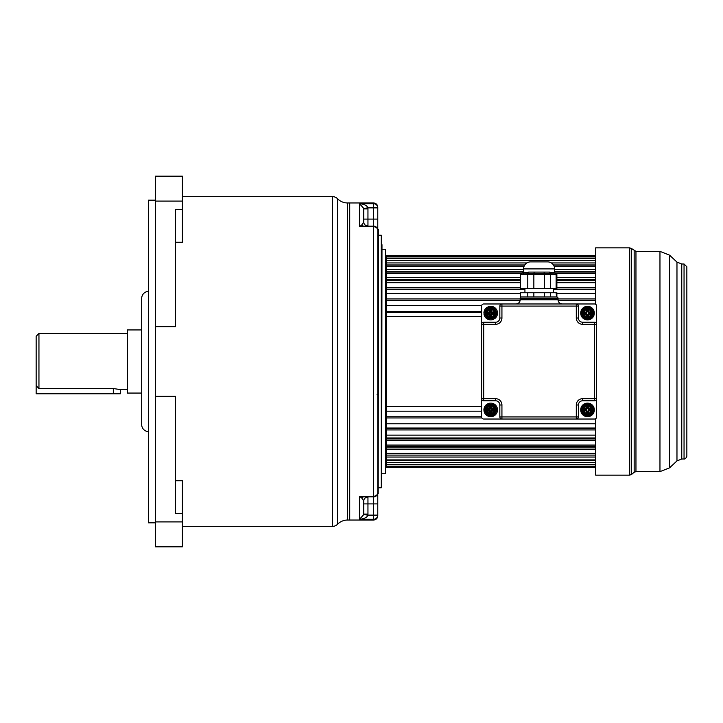 <?xml version="1.0" encoding="UTF-8"?>
<svg xmlns="http://www.w3.org/2000/svg" width="723" height="723" viewBox="0 0 723 723"><rect width="100%" height="100%" fill="white"/><g stroke="black" fill="none" stroke-linecap="round" stroke-linejoin="round"><path stroke-width="1.08" d="M347.564 520.036L347.564 202.964L349.715 202.964L349.715 520.036L347.564 520.036A14.026 14.026 0 0 0 337.542 524.247A7.013 7.013 0 0 1 332.535 526.353L182.386 526.353M182.386 196.647L332.535 196.647L332.535 526.353M347.564 202.964A14.026 14.026 0 0 1 337.542 198.753A7.013 7.013 180 0 0 332.535 196.647M175.364 242.259L182.386 242.259L182.386 176.168L155.4 176.168L155.4 521.916L182.386 521.916L182.386 546.832L155.4 546.832L155.4 521.916M175.364 480.741L182.386 480.741L182.386 521.916M182.386 513.574L175.364 513.574L175.364 396.231L155.4 396.231M155.4 326.769L175.364 326.769L175.364 209.426L182.386 209.426M155.4 200.154L148.387 200.154L148.387 522.846L155.4 522.846M148.387 291.36A7.013 7.013 0 0 0 141.699 298.364L141.699 424.636A7.013 7.013 0 0 0 148.387 431.64M141.699 408.495L141.699 393.068L127.347 393.068L127.347 329.932L141.699 329.932L141.699 314.505L141.699 408.495M127.347 333.439L38.952 333.439L36.15 336.249L36.15 385.874M127.347 389.561L120.325 389.561L113.312 388.558L38.952 388.558L36.15 385.639L36.15 336.249M120.325 389.552L120.325 393.773L36.15 393.773L36.15 385.639M595.653 260.47L386.19 260.47L386.19 255.355L595.653 255.355M524.808 264.943L386.19 264.943L386.19 266.127L386.19 260.551L595.653 260.551M522.783 272.978L386.19 272.978L386.19 271.288L386.19 406.398L481.59 406.398M595.653 460.533L386.19 460.533L386.19 406.398M381.979 249.263L385.495 249.263L385.495 473.737L381.979 473.737M381.979 244.699L381.699 478.301L381.979 244.699M378.472 235.228L381.283 235.228L381.283 487.772L378.472 487.772M378.472 229.272L378.192 493.728L378.472 229.272M378.192 493.728L378.192 229.272M377.777 387.401L377.777 390.257M377.777 332.743L377.777 339.078M373.565 520.036L349.715 520.036L349.715 202.964L373.565 202.964C376.123 203.217 377.523 204.618 377.777 207.176L377.777 515.824C377.523 518.382 376.123 519.783 373.565 520.036L373.565 515.119L367.89 515.119C367.157 517.388 364.374 518.789 359.539 519.313L363.714 514.613L367.89 515.119L367.953 514.08L363.741 514.08L363.714 514.613M363.741 208.92L367.953 208.92L367.953 219.096L363.741 219.096L363.714 208.387L359.539 203.687L359.539 226.742L373.565 226.742A4.211 3.579 180 0 1 377.777 230.321A4.211 4.211 0 0 0 373.565 226.109A4.211 4.211 0 0 1 377.777 230.321A4.211 4.211 0 0 0 373.565 226.109L359.539 226.742L361.699 225.025A4.211 3.226 -90 0 0 363.868 226.109L373.565 226.109L373.565 515.119L377.777 515.119A4.211 4.193 180 0 1 373.565 519.313L359.539 519.313L359.539 496.258L361.699 497.975L363.741 501.093L363.741 514.08L363.741 503.904L367.953 503.904L367.953 514.08M361.699 497.975A4.211 3.226 90 0 1 363.868 496.891L359.539 496.258L373.565 496.258A4.211 3.579 0 0 0 377.777 492.679A4.211 4.211 0 0 1 373.565 496.891A4.211 4.211 0 0 0 377.777 492.679A4.211 4.211 0 0 1 373.565 496.891L363.868 496.891L367.953 496.891L367.953 503.904L377.777 503.904M363.741 208.974L363.741 221.907L361.699 225.025M363.741 221.907A4.211 4.211 90 0 0 367.953 226.109L365.106 225.007A4.211 4.211 0 0 0 367.953 226.109A4.211 4.211 0 0 1 365.106 225.007M363.714 208.387L367.89 207.881L367.953 208.92M373.565 202.964L373.565 203.687L359.539 203.687C364.374 204.211 367.157 205.603 367.89 207.881L373.565 207.881L373.565 226.109M373.565 203.687L373.565 207.881L377.777 207.881A4.211 4.193 0 0 0 373.565 203.687M363.741 503.904L363.741 501.093A4.211 4.211 0 0 1 367.953 496.891L365.034 496.891M365.106 497.993A4.211 4.211 0 0 1 367.953 496.891A4.211 4.211 0 0 0 365.106 497.993L367.953 496.891M377.072 394.469A0.705 0.705 0 0 1 377.777 395.174A0.705 0.705 0 0 0 377.072 394.469M481.59 316.602L386.19 316.602M481.59 411.188L386.19 411.188M481.59 416.764L386.19 416.764M481.87 417.957L386.19 417.957M595.653 423.768L386.19 423.768M595.653 428.043L386.19 428.043M595.653 428.504L386.19 428.504M595.653 429.923L386.19 429.923M595.653 435.138L386.19 435.138M595.653 437.975L386.19 437.975M595.653 438.942L386.19 438.942M595.653 440.569L386.19 440.569M595.653 445.07L386.19 445.07M595.653 446.416L386.19 446.416M595.653 447.871L386.19 447.871M595.653 449.67L386.19 449.67M595.653 453.384L386.19 453.384M595.653 455.11L386.19 455.11M595.653 457.053L386.19 457.053M595.653 459.9L386.19 459.9M595.653 462.575L386.19 462.575L386.19 460.533M595.653 464.509L386.19 464.509L386.19 462.575M595.653 466.136L386.19 466.136L386.19 464.509M595.653 467.112L386.19 467.112L386.19 466.136M595.653 467.654L386.19 467.654L386.19 467.112M523.579 271.288L386.19 271.288L386.19 266.127L524.157 266.127M520.497 280.614L386.19 280.614L386.19 279.394L520.497 279.394M524.934 289.815L386.19 289.815L386.19 289.101L524.934 289.101M520.126 300.425L386.19 300.217L520.153 300.217M481.59 312.517L386.19 312.517M481.59 311.459L386.19 311.459M481.717 305.386L386.19 305.386M595.653 300.425L558.111 300.425M595.653 300.217L558.084 300.217M595.653 298.906L558.057 298.906M520.18 298.906L386.19 298.906M595.653 293.384L556.873 293.384M520.497 293.384L386.19 293.384M595.653 289.815L553.294 289.815M595.653 289.101L553.294 289.101M595.653 287.573L556.873 287.573M520.497 287.573L386.19 287.573M595.653 282.702L556.873 282.702M520.497 282.702L386.19 282.702M595.653 280.614L556.873 280.614M595.653 279.394L556.873 279.394M595.653 277.677L556.873 277.677M520.497 277.677L386.19 277.677M595.653 273.556L556.493 273.556M520.931 273.556L386.19 273.556M595.653 272.978L555.336 272.978M595.653 271.288L554.649 271.288M595.653 269.417L554.649 269.417M523.579 269.417L386.19 269.417M595.653 266.127L554.08 266.127M595.653 264.943L553.429 264.943M595.653 262.946L551.342 262.946M526.895 262.946L386.19 262.946M595.653 258.391L386.19 258.391M595.653 256.936L386.19 256.936M595.653 255.852L386.19 255.852M595.653 304.302L595.653 247.862L629.715 247.862L629.715 475.138L595.653 475.138L595.653 418.698M684.048 459.006L684.048 263.994L686.85 266.796L686.85 456.204C686.055 458.21 685.115 459.141 684.048 459.006L681.762 459.006L681.762 263.994L676.972 262.097L669.552 255.156L669.552 467.844L659.963 471.631L635.96 471.631L635.96 251.369L631.513 248.513L631.513 474.487L634.161 472.282L634.161 250.718M686.85 361.5L686.85 454.424M594.297 410.501L593.321 410.411A2.106 2.106 0 0 1 593.104 410.953L591.224 414.207A2.106 2.106 0 0 1 590.863 414.668A5.82 5.82 0 0 0 593.321 410.411L593.321 409.39A5.82 5.82 0 0 0 590.863 405.133L589.977 404.627A5.82 5.82 0 0 0 585.061 404.627L584.175 405.133A5.82 5.82 0 0 0 581.717 409.39L581.717 410.411A5.82 5.82 0 0 0 584.175 414.668L585.061 415.183A5.82 5.82 0 0 0 589.977 415.183L590.863 414.668L591.423 415.472A6.805 6.805 0 0 0 584.645 403.732A6.805 6.805 0 0 0 587.519 416.71A6.805 6.805 0 0 0 591.423 404.329L590.393 403.732A6.805 6.805 0 0 0 584.645 403.732L583.615 404.329A6.805 6.805 0 0 0 583.615 415.472L584.645 416.068A6.805 6.805 0 0 0 590.393 416.068L591.423 415.481M593.104 408.847A2.106 2.106 0 0 1 593.321 409.39L594.297 409.308A6.805 6.805 0 0 0 591.423 404.329L590.863 405.133A2.106 2.106 0 0 1 591.224 405.594L590.61 405.946A1.401 1.401 0 0 0 589.399 405.242L585.639 405.242A1.401 1.401 0 0 0 584.428 405.946L582.548 409.2A1.401 1.401 0 0 0 582.548 410.601L584.428 413.863A1.401 1.401 0 0 0 585.639 414.559L589.399 414.559A1.401 1.401 0 0 0 590.61 413.863L592.489 410.601A1.401 1.401 0 0 0 592.489 409.2L590.61 405.946L592.489 409.2L593.104 408.847L591.224 405.594M584.645 416.068L585.061 415.183A2.106 2.106 0 0 0 585.639 415.264L589.399 415.264A2.106 2.106 0 0 0 589.977 415.183L590.393 416.068M584.645 403.732L585.061 404.627A2.106 2.106 0 0 1 585.639 404.546L589.399 404.546A2.106 2.106 0 0 1 589.977 404.627L590.393 403.732A6.805 6.805 0 0 0 587.519 403.1M584.175 414.668L583.615 415.472A6.805 6.805 0 0 1 580.741 410.501L581.717 410.411A2.106 2.106 0 0 0 581.943 410.953L583.813 414.207A2.106 2.106 0 0 0 584.175 414.668M584.039 404.058A6.805 6.805 0 0 0 580.741 409.308L581.717 409.39A2.106 2.106 0 0 1 581.943 408.847L582.548 409.2A1.401 1.401 0 0 0 582.548 410.601L584.79 413.646A0.985 0.985 0 0 0 585.639 414.143L589.399 414.143A0.985 0.985 0 0 0 590.248 413.646L592.128 410.393A0.985 0.985 0 0 0 592.128 409.408L592.489 409.2M581.943 408.847L583.813 405.594A2.106 2.106 0 0 1 584.175 405.133L583.615 404.329M495.626 398.68L495.626 400.786A4.211 4.211 0 0 1 499.837 404.988A4.211 4.211 0 0 0 495.626 400.786L483.696 400.786A2.106 2.106 0 0 1 481.59 398.68A2.106 2.106 0 0 0 483.696 400.786L483.696 398.68L495.626 398.68A6.317 6.317 0 0 1 501.934 404.988L501.934 419.024L483.696 419.024A2.106 2.106 0 0 1 481.59 416.918L481.59 398.68L483.696 398.68L483.696 324.32L481.59 324.32A2.106 2.106 0 0 1 483.696 322.214L495.626 322.214A4.211 4.211 0 0 0 499.837 318.012A4.211 4.211 0 0 1 495.626 322.214L495.626 324.32L483.696 324.32L483.696 322.214A2.106 2.106 0 0 0 481.59 324.32L481.59 306.082A2.106 2.106 0 0 1 483.696 303.976L501.934 303.976A2.106 2.106 0 0 0 499.837 306.082L499.837 318.012L501.934 318.012A6.317 6.317 0 0 1 495.626 324.32M493.827 307.049A6.805 6.805 0 0 0 492.978 306.679L492.598 307.736A5.685 5.685 0 0 0 488.829 307.736L487.013 308.784A5.685 5.685 0 0 0 485.133 312.056L485.133 314.144A5.685 5.685 0 0 0 487.013 317.415L488.829 318.454A5.685 5.685 0 0 0 492.598 318.454L494.415 317.406A5.685 5.685 0 0 0 496.303 314.144L496.294 312.047A5.685 5.685 0 0 0 494.415 308.784L492.598 307.736L488.829 307.736L488.45 306.679A6.805 6.805 0 0 0 488.061 306.832M486.778 307.546A6.805 6.805 0 0 0 484.021 311.848L484.021 314.351A6.805 6.805 0 0 0 487.194 318.924M483.994 312.038A6.805 6.805 0 0 0 483.922 312.697M487.6 319.15A6.805 6.805 0 0 0 493.366 319.367M494.649 318.653A6.805 6.805 0 0 0 497.406 314.351L497.406 311.848A6.805 6.805 0 0 0 494.234 307.275M497.433 314.162A6.805 6.805 0 0 0 497.505 313.502M483.696 419.024L501.934 419.024A2.106 2.106 0 0 1 499.837 416.918A2.106 2.106 0 0 0 501.934 419.024L576.294 419.024A2.106 2.106 0 0 0 578.4 416.918A2.106 2.106 0 0 1 576.294 419.024L576.294 416.918L578.4 416.918L578.4 404.988L578.4 416.918M487.808 403.75A6.805 6.805 0 0 1 487.98 403.669L486.29 404.735L487.013 405.585L485.133 408.856L484.021 408.649A6.805 6.805 0 0 1 486.29 404.735A6.805 6.805 0 0 0 484.021 408.649L484.021 411.152L485.133 410.944L487.266 414.532L488.829 415.264A5.685 5.685 0 0 0 492.598 415.264L494.415 414.216A5.685 5.685 0 0 0 496.303 410.944L496.303 408.856A5.685 5.685 0 0 0 494.415 405.585L492.598 404.546A5.685 5.685 0 0 0 488.829 404.546L487.013 405.585A5.685 5.685 0 0 0 485.133 408.856L485.133 410.944A5.685 5.685 0 0 0 487.013 414.216L486.29 415.065L487.98 416.132A6.805 6.805 0 0 1 487.338 415.806M487.112 415.671A6.805 6.805 0 0 1 486.489 415.237M483.913 410.095A6.805 6.805 0 0 1 483.985 408.884M488.188 413.999L489.823 414.143A4.329 4.329 0 0 1 487.492 412.797L487.826 414.207L485.54 410.257L487.826 414.207A0.705 0.705 0 0 0 488.432 414.559L492.996 414.559A0.705 0.705 0 0 0 493.61 414.207L495.888 410.257A0.705 0.705 0 0 0 495.888 409.552L493.61 405.594A0.705 0.705 0 0 0 492.996 405.242L488.432 405.242A0.705 0.705 0 0 0 487.826 405.594L486.687 404.419A6.805 6.805 0 0 1 486.968 404.22M495.147 404.735L492.978 403.488L492.598 404.546L488.829 404.546L488.45 403.488A6.805 6.805 0 0 1 492.978 403.488A6.805 6.805 0 0 0 488.45 403.488L487.98 403.669L488.432 405.242A0.705 0.705 0 0 0 487.826 405.594L485.54 409.552A0.705 0.705 0 0 0 485.54 410.257L483.949 410.646M487.492 412.797L486.597 411.251A4.329 4.329 0 0 1 486.597 408.558L487.492 407.013A4.329 4.329 0 0 1 489.823 405.666L491.604 405.666A4.329 4.329 0 0 1 493.936 407.013L493.61 405.594A0.705 0.705 0 0 0 492.996 405.242L493.448 403.669A6.805 6.805 0 0 1 493.845 403.859M494.315 404.13A6.805 6.805 0 0 1 494.948 404.573M497.514 409.715A6.805 6.805 0 0 1 497.442 410.926M497.406 411.152A6.805 6.805 0 0 1 495.138 415.065L494.415 414.216L496.303 410.944L497.406 411.152A6.805 6.805 0 0 1 495.138 415.065A6.805 6.805 0 0 0 497.406 411.152L497.406 408.649A6.805 6.805 0 0 0 495.138 404.735L494.415 405.585L496.303 408.856L497.406 408.649A6.805 6.805 0 0 0 495.138 404.735M493.619 416.05A6.805 6.805 0 0 1 493.448 416.132L494.74 415.391A6.805 6.805 0 0 1 494.46 415.58M594.532 419.024L576.294 419.024L594.532 419.024A2.106 2.106 0 0 0 596.638 416.918L596.638 398.68A2.106 2.106 0 0 1 594.532 400.786L582.611 400.786A4.211 4.211 0 0 0 578.4 404.988A4.211 4.211 0 0 1 582.611 400.786L582.611 398.68L594.532 398.68L594.532 400.786A2.106 2.106 0 0 0 596.638 398.68L596.638 324.32A2.106 2.106 0 0 0 594.532 322.214L582.611 322.214A4.211 4.211 0 0 1 578.4 318.012L578.4 306.082L578.4 318.012L576.294 318.012L576.294 306.082L578.4 306.082A2.106 2.106 0 0 0 576.294 303.976L594.532 303.976A2.106 2.106 0 0 1 596.638 306.082L596.638 324.32L594.532 324.32L594.532 322.214M590.248 309.354A0.985 0.985 0 0 0 589.399 308.857L585.639 308.857A0.985 0.985 0 0 0 584.79 309.354L582.91 312.607A0.985 0.985 0 0 0 582.91 313.592L584.79 316.846A0.985 0.985 0 0 0 585.639 317.334L589.399 317.334A0.985 0.985 0 0 0 590.248 316.846L592.128 313.592A0.985 0.985 0 0 0 592.128 312.607L590.248 309.354L592.489 312.399L590.61 309.137L591.224 308.793A2.106 2.106 0 0 0 590.863 308.332L589.977 307.817A5.82 5.82 0 0 0 585.061 307.817L584.175 308.332A5.82 5.82 0 0 0 581.717 312.589L581.717 313.61A5.82 5.82 0 0 0 584.175 317.867L585.061 318.373A5.82 5.82 0 0 0 589.977 318.373L590.863 317.867A5.82 5.82 0 0 0 593.321 313.61L593.321 312.589A5.82 5.82 0 0 0 590.863 308.332L591.423 307.528A6.805 6.805 0 0 0 587.519 306.29A6.805 6.805 0 0 1 590.393 306.932A6.805 6.805 0 0 0 580.741 312.499A6.805 6.805 0 0 1 583.615 307.528A6.805 6.805 0 0 0 583.615 318.671A6.805 6.805 0 0 1 580.741 313.692A6.805 6.805 0 0 0 584.645 319.268A6.805 6.805 0 0 1 584.148 319.006M590.42 306.941A6.805 6.805 0 0 1 590.89 307.185M592.128 313.592L590.61 317.054L592.489 313.8L593.104 314.153A2.106 2.106 0 0 0 593.321 313.61L594.297 313.692A6.805 6.805 0 0 1 591.423 318.671A6.805 6.805 0 0 0 591.423 307.528A6.805 6.805 0 0 1 594.297 312.499A6.805 6.805 0 0 0 591.423 307.528L590.393 306.932L589.977 307.817A2.106 2.106 0 0 0 589.399 307.736L585.639 307.736A2.106 2.106 0 0 0 585.061 307.817L584.645 306.932A6.805 6.805 0 0 1 587.519 306.29M590.61 309.137A1.401 1.401 0 0 0 589.399 308.441L585.639 308.441A1.401 1.401 0 0 0 584.428 309.137L582.548 312.399A1.401 1.401 0 0 0 582.548 313.8L584.428 317.054A1.401 1.401 0 0 0 585.639 317.759L589.399 317.759L589.399 318.454A2.106 2.106 0 0 0 589.977 318.373L590.393 319.268A6.805 6.805 0 0 1 584.645 319.268A6.805 6.805 0 0 0 594.297 313.692M481.59 324.32L481.59 398.68M483.696 303.976L576.294 303.976L576.294 306.082L499.837 306.082M562.268 303.976A4.211 4.211 0 0 1 558.057 299.765L558.057 298.364A1.401 1.401 0 0 0 556.656 296.963L521.581 296.963A1.401 1.401 0 0 0 520.18 298.364L558.057 298.364M515.969 303.976A4.211 4.211 0 0 0 520.18 299.765L520.18 298.364M521.708 296.963L520.497 296.963L520.497 292.752L556.873 292.752L556.873 296.963L524.79 296.963M556.538 296.963L556.123 292.752M550.456 292.752L550.646 296.963M552.896 296.963L554.586 296.963M523.479 273.384L522.178 273.113A1.401 1.401 90.6 0 0 523.579 271.712L523.579 268.902A7.013 7.013 0 0 1 530.592 261.889L547.636 261.889A7.013 7.013 0 0 1 554.649 268.902L554.46 271.929C553.809 272.933 552.155 272.978 549.489 272.074L528.739 272.074C526.127 272.978 524.401 272.86 523.579 271.712L522.178 273.113L528.396 273.294A1.401 0.922 76.8 0 0 528.739 272.074M522.114 273.113L520.497 274.514L520.497 288.549L556.873 288.549L556.873 274.514L520.497 274.514M527.781 288.549L527.781 274.514L528.396 273.294L533.854 273.294L534.288 272.074M533.854 288.549L533.854 273.294L544.374 273.294L543.94 272.074M544.374 288.549L544.374 273.294L549.832 273.294A1.401 0.922 103.2 0 1 549.489 272.074M550.456 288.549L550.456 274.514L549.832 273.294L555.761 273.14A1.401 1.401 -0 0 1 554.649 271.776M524.934 292.752L524.934 288.549M553.294 292.752L553.294 288.549M495.626 400.786A4.211 4.211 0 0 1 499.837 404.988L499.837 416.918L576.294 416.918L576.294 404.988A6.317 6.317 0 0 1 582.611 398.68M594.532 303.976L576.294 303.976A2.106 2.106 0 0 1 578.4 306.082M589.399 317.334L589.399 317.759A1.401 1.401 0 0 0 590.61 317.054L591.224 317.406A2.106 2.106 0 0 1 590.863 317.867L591.423 318.671L590.393 319.268M591.224 308.793L593.104 312.047A2.106 2.106 0 0 1 593.321 312.589L594.297 312.499M584.79 316.846L583.813 317.406A2.106 2.106 0 0 0 584.175 317.867L583.615 318.671L584.645 319.268L585.061 318.373A2.106 2.106 0 0 0 585.639 318.454L589.399 318.454M592.489 313.8A1.401 1.401 0 0 0 592.489 312.399L593.104 312.047M582.91 312.607L584.428 309.137A1.401 1.401 0 0 1 585.639 308.441L585.639 307.736M584.428 317.054L582.548 313.8L581.943 314.153A2.106 2.106 0 0 1 581.717 313.61L580.741 313.692M582.548 312.399L581.943 312.047A2.106 2.106 0 0 0 581.717 312.589L580.741 312.499M581.943 312.047L583.813 308.793A2.106 2.106 0 0 1 584.175 308.332L583.615 307.528M587.519 317.144A4.049 4.049 0 0 1 583.47 313.095A4.049 4.049 0 0 1 587.519 309.046A4.049 4.049 0 0 1 591.568 313.095A4.049 4.049 0 0 1 587.519 317.144M584.193 312.643L583.94 312.517A0.705 0.705 0 0 1 584.573 312.119L586.118 312.119L586.534 310.149A0.705 0.705 0 0 1 586.94 309.516L588.224 310.149L588.224 311.694A0.705 0.705 0 0 0 588.92 312.399L590.89 312.815L590.465 313.8L588.92 313.8A0.705 0.705 0 0 0 588.224 314.496L587.799 316.466L586.814 316.041L586.814 314.496A0.705 0.705 0 0 0 586.118 313.8L584.148 313.375L584.573 312.399L586.118 312.399A0.705 0.705 0 0 0 586.814 311.694L586.814 310.149L587.799 309.733L588.224 311.694L590.465 312.119A0.705 0.705 0 0 1 591.098 312.517L591.098 313.674A3.624 3.624 0 0 1 588.097 316.683L586.94 316.683A3.624 3.624 0 0 1 583.94 313.674L583.94 312.517A3.624 3.624 0 0 1 586.94 309.516L587.058 309.769M587.239 309.462L587.944 310.149L587.944 311.694A0.985 0.985 0 0 0 588.92 312.679L590.61 312.815L590.465 313.52L588.92 313.52A0.985 0.985 0 0 0 587.944 314.496L587.799 316.186L587.094 316.041L587.094 314.496A0.985 0.985 0 0 0 586.118 313.52L584.437 313.375L584.573 312.679L586.118 312.679A0.985 0.985 0 0 0 587.094 311.694L587.094 310.149L586.534 311.694M587.799 309.462L588.097 309.516A3.624 3.624 0 0 1 591.098 312.517L590.845 312.643M587.799 316.737L587.799 316.186M587.239 316.737L587.239 316.186M591.152 312.815L590.61 312.815M591.152 313.375L590.89 312.896M587.058 316.421L586.94 316.683A0.705 0.705 0 0 1 586.534 316.041L586.814 314.496L584.573 314.08A0.705 0.705 0 0 1 583.94 313.674L584.193 313.556M583.886 313.375L584.437 313.375M583.886 312.815L584.148 313.303M586.118 314.08L584.573 314.08M590.845 313.556L591.098 313.674A0.705 0.705 0 0 1 590.465 314.08L588.224 314.496L588.504 316.041A0.705 0.705 0 0 1 588.097 316.683L587.98 316.421M590.465 314.08L588.92 314.08M486.687 415.391L487.826 414.207A0.705 0.705 0 0 0 488.432 414.559L487.98 416.132L488.45 416.321A6.805 6.805 0 0 0 492.978 416.321L493.448 416.132L492.996 414.559A0.705 0.705 0 0 0 493.61 414.207L494.74 415.391L495.147 415.065M492.598 415.264L492.978 416.321A6.805 6.805 0 0 1 488.45 416.321L488.829 415.264L492.598 415.264M489.823 414.143L493.24 413.999L495.526 410.04L497.478 410.646M484.021 411.152A6.805 6.805 0 0 0 486.29 415.065A6.805 6.805 0 0 1 484.021 411.152M486.597 408.558L485.901 409.76L483.949 409.155M493.61 405.594L494.74 404.419M495.888 410.257A0.705 0.705 0 0 0 495.888 409.552L497.478 409.155M494.225 411.929A4.049 4.049 0 0 1 486.669 409.905A4.049 4.049 0 0 1 490.718 405.856A4.049 4.049 0 0 1 494.225 411.929M493.936 407.013L494.83 408.558A4.329 4.329 0 0 1 494.83 411.251M494.415 409.489L492.119 409.2L493.963 409.254L494.207 410.899A0.705 0.705 0 0 1 493.8 411.026L492.119 411.026L491.839 412.987A0.705 0.705 0 0 1 491.712 413.393L490.302 413.601L490.013 411.306A0.705 0.705 0 0 0 489.308 410.601L487.347 410.321L487.465 409.254L489.308 409.2A0.705 0.705 0 0 0 490.013 408.504L490.293 406.534L491.369 406.651L491.414 408.504L490.998 406.959L491.125 406.209L491.712 406.416A3.624 3.624 0 0 1 494.207 408.911L494.207 410.899A3.624 3.624 0 0 1 491.712 413.393L490.067 413.149L490.429 411.306A1.121 1.121 0 0 0 489.308 410.185L487.772 410.185L487.627 409.2L489.308 409.625A1.121 1.121 0 0 0 490.429 408.504L490.429 406.959L490.998 406.959L490.998 408.504A1.121 1.121 0 0 0 492.119 409.625L494.08 409.48L493.8 410.601L492.119 410.601A0.705 0.705 0 0 0 491.414 411.306L491.369 413.149L490.718 413.61M490.302 413.601L489.715 413.393A3.624 3.624 0 0 1 487.221 410.899L487.221 408.911A3.624 3.624 0 0 1 489.715 406.416L491.125 406.209M490.673 413.267L489.715 413.393A0.705 0.705 0 0 1 489.588 412.987L489.588 411.306L487.627 411.026A0.705 0.705 0 0 1 487.221 410.899L487.347 409.48L489.308 409.625M491.369 406.651L491.712 406.416A0.705 0.705 0 0 1 491.839 406.814L491.839 408.504L493.8 408.784L493.664 410.185L492.119 410.185A1.121 1.121 0 0 0 490.998 411.306L490.998 412.851L490.429 412.851L490.429 411.306M490.067 406.651L489.715 406.416A0.705 0.705 0 0 0 489.588 406.814L490.293 406.534M490.429 408.504L490.013 406.814M489.308 410.185L487.383 410.456M491.839 408.504L491.414 408.504A0.705 0.705 0 0 0 492.119 409.2L492.119 409.625M494.415 410.312L492.119 411.026M491.839 411.306L491.839 412.987M486.29 318.265L488.45 319.512A6.805 6.805 0 0 0 492.978 319.512L495.138 318.265A6.805 6.805 0 0 0 497.406 314.351L497.406 311.848A6.805 6.805 0 0 0 495.138 307.935L492.978 306.679A6.805 6.805 0 0 0 488.45 306.679L486.29 307.935A6.805 6.805 0 0 0 484.021 311.848L484.021 314.351A6.805 6.805 0 0 0 486.29 318.265L487.618 317.054A1.401 1.401 0 0 0 488.838 317.759L492.589 317.759A1.401 1.401 0 0 0 493.809 317.054L495.689 313.8A1.401 1.401 0 0 0 495.689 312.399L493.809 309.137A1.401 1.401 0 0 0 492.589 308.441L488.838 308.441A1.401 1.401 0 0 0 487.618 309.137L485.739 312.399A1.401 1.401 0 0 0 485.739 313.8L487.618 317.054L485.739 313.8L484.021 314.351A6.805 6.805 0 0 0 486.29 318.265M484.021 311.848L485.133 312.056L487.013 308.784L486.29 307.935L488.45 306.679A6.805 6.805 0 0 1 490.718 306.29M494.415 308.784L495.138 307.935A6.805 6.805 0 0 1 497.406 311.848L496.294 312.056L494.415 308.784M488.45 319.512L488.829 318.454L492.598 318.454L492.978 319.512A6.805 6.805 0 0 1 490.718 319.9M487.98 309.354L486.109 312.607A0.985 0.985 0 0 0 486.109 313.592L487.98 316.846A0.985 0.985 0 0 0 488.838 317.334L492.589 317.334A0.985 0.985 0 0 0 493.448 316.846L495.327 313.592A0.985 0.985 0 0 0 495.327 312.607L493.448 309.354A0.985 0.985 0 0 0 492.589 308.857L488.838 308.857A0.985 0.985 0 0 0 487.98 309.354L487.013 308.793M492.978 319.512L495.138 318.265L494.415 317.415L496.303 314.144L497.406 314.351M492.589 317.334L492.589 317.759A1.401 1.401 0 0 0 493.809 317.054L493.448 316.846M490.718 317.144A4.049 4.049 0 0 1 486.669 313.095A4.049 4.049 0 0 1 490.718 309.046A4.049 4.049 0 0 1 494.767 313.095A4.049 4.049 0 0 1 490.718 317.144M494.351 312.815L494.297 313.674A3.624 3.624 0 0 1 491.288 316.683L490.14 316.683A3.624 3.624 0 0 1 487.13 313.674L487.13 312.517A3.624 3.624 0 0 1 490.14 309.516L491.288 309.516A0.705 0.705 0 0 1 491.694 310.149L491.694 311.975L493.664 312.119A0.705 0.705 0 0 1 494.297 312.517L493.664 313.8L491.414 314.216L491.17 316.421L490.013 316.041L490.013 314.216L490.013 316.041L490.998 316.041L490.998 314.216A0.84 0.84 0 0 1 491.839 313.375L493.664 313.375L493.664 312.815L491.839 312.815A0.84 0.84 0 0 1 490.998 311.975L490.998 310.149L490.429 310.149L490.429 311.975A0.84 0.84 0 0 1 489.588 312.815L487.772 312.815L487.772 313.375L489.588 313.375A0.84 0.84 0 0 1 490.429 314.216L490.854 316.466M493.664 312.119L494.08 312.815L491.839 312.815M490.989 309.462L491.839 312.119M494.08 313.312L494.08 312.815M494.351 313.375L491.839 313.375M490.989 316.737L490.998 314.216M490.257 316.421L490.14 316.683A0.705 0.705 0 0 1 489.733 316.041L490.013 314.216L487.772 313.8L487.347 312.815L489.588 312.399L490.574 309.733M487.076 313.375L487.13 313.674A0.705 0.705 0 0 0 487.772 314.08L489.588 313.375M487.076 312.815L487.772 312.815L487.772 312.119L489.733 311.975L489.733 310.149A0.705 0.705 0 0 1 490.14 309.516L490.257 309.769M490.438 309.462L490.429 311.975M491.694 311.975L490.998 309.733M487.347 312.887L487.772 313.8M587.519 405.856A4.049 4.049 0 0 1 591.568 409.905A4.049 4.049 0 0 1 587.519 413.954A4.049 4.049 0 0 1 583.47 409.905A4.049 4.049 0 0 1 587.519 405.856M587.519 406.263L588.097 406.317A3.624 3.624 0 0 1 591.098 409.326L591.098 410.483A3.624 3.624 0 0 1 588.097 413.484L586.94 413.484A0.705 0.705 0 0 1 586.534 412.851L586.118 410.881L584.573 410.881A0.705 0.705 0 0 1 583.94 410.483L583.94 409.326A0.705 0.705 0 0 1 584.573 408.92L586.534 408.504L586.534 406.959A0.705 0.705 0 0 1 586.94 406.317L588.224 406.959L588.224 408.504A0.705 0.705 0 0 0 588.92 409.2L590.89 409.625L590.465 410.601L588.92 410.601A0.705 0.705 0 0 0 588.224 411.306L587.799 413.267L586.814 412.851L586.814 411.306A0.705 0.705 0 0 0 586.118 410.601L584.148 410.185L584.573 409.2L586.118 409.2A0.705 0.705 0 0 0 586.814 408.504L586.814 406.959L587.519 406.534M584.193 409.444L583.94 409.326A3.624 3.624 0 0 1 586.94 406.317L587.239 406.263M583.886 409.625L586.118 409.48L584.573 408.92M586.534 408.504L586.534 406.959M587.98 406.579L588.097 406.317A0.705 0.705 0 0 1 588.504 406.959L588.224 408.504L590.465 408.92A0.705 0.705 0 0 1 591.098 409.326L590.89 410.14M591.152 409.625L590.465 410.321L588.92 410.321A0.985 0.985 0 0 0 587.944 411.306L587.799 412.987L587.094 412.851L587.094 411.306A0.985 0.985 0 0 0 586.118 410.321L584.573 410.321L584.437 409.625M591.152 410.185L590.61 410.185M590.881 410.239L591.098 410.483A0.705 0.705 0 0 1 590.465 410.881L588.92 410.881L588.504 412.851A0.705 0.705 0 0 1 588.097 413.484L587.799 413.538M587.139 413.258L586.94 413.484A3.624 3.624 0 0 1 583.94 410.483L584.148 409.661M583.886 410.185L584.437 410.185M586.534 412.851L586.534 411.306M588.504 411.306L588.504 412.851M588.92 408.92L590.465 408.92M481.59 416.918L481.59 306.082M596.638 306.082L596.638 324.32M576.294 318.012A6.317 6.317 0 0 0 582.611 324.32L594.532 324.32L594.532 398.68L596.638 398.68L596.638 416.918M337.542 524.247L337.542 198.753M38.952 388.558L38.952 333.439M113.312 388.558L113.312 393.773M182.386 201.084L155.4 201.084M377.777 219.096L367.953 219.096L367.953 226.109L365.025 226.109M669.552 255.156L659.963 251.369L659.963 471.631M681.762 459.006L676.972 460.903L676.972 262.097M583.813 405.594L584.79 406.154L582.91 409.408A0.985 0.985 0 0 0 582.91 410.393M593.104 410.953L592.128 410.393M591.224 414.207L590.248 413.646M589.399 415.264L589.399 414.143M589.399 404.546L589.399 405.666L585.639 405.666A0.985 0.985 0 0 0 584.79 406.154M592.128 409.408L590.61 405.946M590.248 406.154A0.985 0.985 0 0 0 589.399 405.666M587.519 405.711A4.193 4.193 0 0 1 591.712 409.905A4.193 4.193 0 0 1 587.519 414.089A4.193 4.193 0 0 1 583.334 409.905A4.193 4.193 0 0 1 587.519 405.711M585.639 405.666L585.639 404.546M582.91 409.408L582.548 409.2A1.401 1.401 0 0 0 582.548 410.601L581.943 410.953M584.79 413.646L583.813 414.207M585.639 414.143L585.639 415.264M501.934 303.976L501.934 318.012M520.18 299.765L558.057 299.765M533.854 292.752L533.854 296.963M527.781 292.752L527.781 296.963M544.374 292.752L544.374 296.963M523.579 268.902L554.649 268.902M556.123 288.549L556.123 274.514A1.401 1.211 -90 0 0 555.372 273.222A1.401 1.374 46 0 1 554.46 271.929M501.934 404.988L499.837 404.988M576.294 404.988L578.4 404.988M582.611 324.32L582.611 322.214M593.104 314.153L591.224 317.406M583.813 317.406L581.943 314.153M587.519 317.289A4.193 4.193 0 0 1 583.334 313.095A4.193 4.193 0 0 1 587.519 308.911A4.193 4.193 0 0 1 591.712 313.095A4.193 4.193 0 0 1 587.519 317.289M589.399 308.857L589.399 307.736M585.639 308.857L585.639 308.441A1.401 1.401 0 0 0 584.428 309.137L583.813 308.793M585.639 317.334L585.639 318.454M587.98 309.769L588.097 309.516A0.705 0.705 0 0 1 588.504 310.149L588.504 311.694M588.504 314.496L588.504 316.041M586.534 316.041L586.534 314.496M588.504 310.149L587.944 310.149M588.92 312.119L588.92 312.679M590.465 312.119L590.465 312.679M584.573 312.119L584.573 312.679M586.118 312.119L586.118 312.679M486.29 404.735A6.805 6.805 0 0 0 484.021 408.649M493.936 412.797A4.329 4.329 0 0 1 491.604 414.143M489.823 405.666L488.188 405.802L487.492 407.013M485.901 409.76L486.597 411.251M495.526 410.04L494.83 408.558M493.24 405.802L491.604 405.666M485.901 410.04L485.54 410.257A0.705 0.705 0 0 1 485.54 409.552M487.456 409.263L487.221 408.911A0.705 0.705 0 0 1 487.627 408.784L489.588 408.504L489.588 406.814M492.119 408.784L492.119 409.2A0.705 0.705 0 0 1 491.414 408.504L490.998 408.504M488.838 307.736L488.838 308.857M492.589 307.736L492.589 308.857M485.133 314.144L487.013 317.415M485.133 312.047L486.109 312.607M495.327 312.607L493.448 309.354M490.718 317.289A4.193 4.193 0 0 1 486.525 313.095A4.193 4.193 0 0 1 490.718 308.911A4.193 4.193 0 0 1 494.903 313.095A4.193 4.193 0 0 1 490.718 317.289M488.838 317.334L488.838 318.454M495.327 313.592L496.294 314.153M494.415 308.793L493.809 309.137M492.589 318.454L492.589 317.759A1.401 1.401 0 0 0 493.809 317.054L494.415 317.406M496.294 312.047L495.689 312.399M491.17 309.769L491.288 309.516A3.624 3.624 0 0 1 494.297 312.517L494.044 312.643M494.044 313.556L494.297 313.674A0.705 0.705 0 0 1 493.664 314.08L491.694 314.216L491.694 316.041A0.705 0.705 0 0 1 491.288 316.683L491.17 316.421M489.733 314.216L487.772 314.08M487.383 312.643L487.13 312.517A0.705 0.705 0 0 1 487.772 312.119M489.588 312.119L489.588 312.815M588.504 406.959L588.504 408.504M590.465 410.881L590.465 410.321M588.92 410.881L588.92 410.321M586.118 410.881L586.118 410.321M584.573 410.881L584.573 410.321M586.118 409.48A0.985 0.985 0 0 0 587.094 408.504L587.239 406.814L587.944 406.959L587.944 408.504A0.985 0.985 0 0 0 588.92 409.48L590.61 409.625M385.495 259.087L386.19 259.087M385.495 463.913L386.19 463.913M364.021 226.109L364.799 226.109M364.79 496.891L364.031 496.891M629.715 247.862L631.513 248.513M629.715 475.138L631.513 474.487M635.96 471.631L634.161 472.282M676.972 460.903L669.552 467.844M684.048 263.994L681.762 263.994M659.963 251.369L635.96 251.369M556.873 274.514L555.761 273.14M494.74 415.391L493.448 416.132M486.687 404.419L487.98 403.669"/></g></svg>
